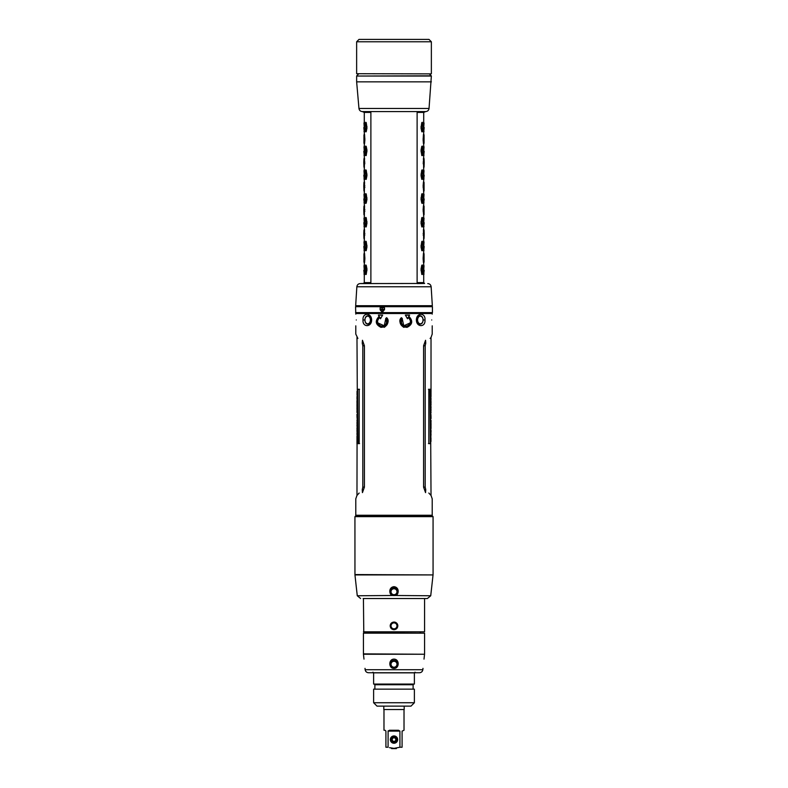 <?xml version="1.0" encoding="UTF-8"?>
<svg xmlns="http://www.w3.org/2000/svg" width="788" height="788" viewBox="0 0 788 788"><rect width="100%" height="100%" fill="white"/><g stroke="black" fill="none" stroke-linecap="round" stroke-linejoin="round"><path stroke-width="1.18" d="M356.994 402.146L357.023 410.834M359.18 493.032L356.974 495.425L357.062 442.748M362.244 489.673C355.161 497.415 355.161 497.415 362.244 489.673L362.815 487.112L362.815 345.784L362.244 343.223C355.161 335.471 355.161 335.471 362.244 343.223L362.441 340.288C353.536 331.984 353.536 331.984 362.441 340.288L364.42 345.784L364.42 487.112L362.441 492.608C353.536 500.912 353.536 500.912 362.441 492.608L362.244 489.673L362.5 492.549M355.782 325.838L355.782 334.073L357.89 338.466M357.634 443.624L359.18 443.624L359.18 389.272L357.634 389.272L357.634 443.624L359.525 443.595M357.319 395.212L356.974 337.471M356.974 391.587L357.516 399.122M356.974 398.866L357.003 396.541L357.171 399.152M357.043 396.817L357.013 398.038M357.338 401.033L357.338 399.27M356.974 400.698L356.974 402.609M356.974 406.047L356.974 404.411M356.974 405.879L356.994 406.933M357.023 411.681L356.984 410.844M357.033 411.385L357.033 412.705M357.023 414.34L356.984 416.448L356.984 414.192L357.328 415.404M356.974 411.129L356.974 412.538M357.023 414.202L357.013 415.365M357.112 410.696L357.062 409.08M357.122 407.347L357.062 405.19M357.112 404.116L357.338 402.225M357.112 400.353L357.043 398.58M357.122 419.768L357.358 423.658M357.023 423.038L357.013 423.678M357.25 422.289L356.974 419.876M356.994 420.112L357.043 420.654L357.181 420.103M356.984 422.526L357.338 429.036M356.974 428.229L357.348 436.148M356.984 433.597L356.974 434.227L356.974 433.597M356.974 438.611L356.984 437.616L357.328 438.128M356.994 437.104L357.003 436.178M356.984 438.463L356.974 443.93M357.122 440.837L357.013 438.867M357.122 436.168L357.013 433.597M357.043 433.026L357.092 431.982M357.102 429.795L357.319 428.83M356.984 428.367L357.013 427.559M357.062 422.998L357.092 421.166M357.062 418.517L356.974 414.803M431.686 516.15L432.218 515.244L355.782 515.244L355.782 498.824L356.974 495.425M378.398 315.072L382.643 315.072L380.515 318.746L379.777 317.466C376.378 321.011 376.841 323.888 381.185 326.084C386.14 325.72 387.637 323.198 385.687 318.5L386.662 317.682C389.154 323.651 387.243 326.862 380.939 327.335C375.423 324.548 374.822 320.883 379.136 316.362L378.398 315.072L382.564 315.151L380.574 318.598L379.865 317.357L377.698 319.987M356.274 319.977C355.743 327.493 355.743 327.493 356.274 319.977C355.743 327.493 355.743 327.493 356.274 319.977C355.743 312.462 355.743 312.462 356.274 319.977C355.743 312.462 355.743 312.462 356.274 319.977M371.621 319.977C371.631 327.424 362.293 327.552 363.022 319.977C362.293 312.511 371.572 312.403 371.621 319.977L371.099 319.997C370.803 317.406 369.69 315.978 367.74 315.732L365.691 317.15M362.244 343.223L362.5 340.337M379.136 316.362L378.595 315.151M377.629 322.824L384.229 325.779L385.834 318.51L386.691 317.791C389.065 323.71 387.144 326.853 380.939 327.247C375.541 324.41 374.999 320.785 379.304 316.392M430.514 313.013L359.18 313.181M428.82 313.181L394 313.181L428.82 313.181M410.302 319.987L408.135 317.357L407.485 318.746L405.357 315.072L409.602 315.072L408.864 316.362C413.178 320.883 412.577 324.548 407.061 327.335C400.757 326.862 398.846 323.651 401.338 317.682L402.313 318.5C400.363 323.198 401.86 325.72 406.815 326.084C411.159 323.888 411.622 321.011 408.223 317.466L407.426 318.598L405.436 315.151L409.405 315.151L408.696 316.392C413.001 320.785 412.459 324.41 407.061 327.247C400.856 326.853 398.935 323.71 401.309 317.791L402.166 318.51L403.781 325.779L410.371 322.814M431.726 319.977C432.257 327.493 432.257 327.493 431.726 319.977C432.257 327.493 432.257 327.493 431.726 319.977C432.257 312.462 432.257 312.462 431.726 319.977C432.257 312.462 432.257 312.462 431.726 319.977M424.978 319.977C425.707 327.552 416.369 327.424 416.379 319.977C416.428 312.403 425.707 312.511 424.978 319.977L423.126 319.977M425.5 492.549L425.756 489.673C432.839 497.415 432.839 497.415 425.756 489.673L425.559 492.608C434.464 500.912 434.464 500.912 425.559 492.608L423.58 487.112L423.58 345.784L425.559 340.288C434.464 331.984 434.464 331.984 425.559 340.288L425.756 343.223C432.839 335.471 432.839 335.471 425.756 343.223L425.5 340.337M431.016 394.433L431.026 337.471L430.11 338.466M428.82 493.032L431.026 495.425L432.218 498.824L432.218 515.244M425.756 489.673L425.185 487.112L425.185 345.784L425.756 343.223M430.366 389.272L428.82 389.272L428.82 443.624L430.366 443.624L430.366 389.272L428.475 389.302M430.681 437.685L431.026 495.425M431.026 441.31L430.484 433.764M430.957 436.079L430.829 433.745M430.987 434.858L431.026 434.05M430.662 431.854L430.662 433.627M431.006 430.75L430.514 429.194M431.026 432.188L431.026 430.287M431.026 426.85L430.859 429.233M431.026 428.485L430.977 422.053M431.026 427.007L431.006 425.953M430.977 421.216L431.016 422.053M430.967 421.511L430.967 420.191M430.977 418.556L431.016 416.448L431.016 418.694L430.672 417.492M431.026 421.757L431.026 420.359M430.977 418.694L430.987 417.532M430.888 422.201L430.938 423.816M430.878 425.55L430.938 427.707M430.888 428.78L430.662 430.672M430.888 432.543L430.957 434.316M430.878 413.129L430.642 409.238M430.977 409.858L430.987 409.218M430.75 410.607L431.026 413.02M431.006 412.774L430.957 412.232L430.819 412.794M431.016 410.371L430.662 403.85M431.026 404.668L430.652 396.738M431.016 399.299L431.026 398.669L431.026 399.299M431.016 394.02L431.016 395.281L430.672 394.768M431.006 395.793L430.997 396.709M431.026 388.967L430.938 390.149M430.878 392.06L430.987 394.02M430.878 396.719L430.987 399.299M430.957 399.871L430.908 400.915M430.898 403.101L430.681 404.067M431.016 404.52L430.987 405.337M430.938 409.888L430.908 411.73M430.938 414.38L431.026 418.083M430.366 443.624L430.021 389.302M428.475 443.595L430.021 443.595M431.016 439.192L430.829 436.631L430.681 439.231M430.997 424.052L430.997 425.559M430.967 401.673L430.938 402.55M430.977 402.471L431.006 402.973M431.006 407.041L430.938 408.194M431.026 391.863L431.026 390.159L430.938 391.823M430.977 390.149L430.967 390.7M422.309 317.15L420.26 315.732C418.31 315.998 417.197 317.406 416.901 319.977C417.197 322.548 418.32 323.966 420.26 324.223L422.309 322.804M371.099 319.997C370.793 322.558 369.68 323.966 367.74 324.223L365.691 322.804M357.634 389.272L357.979 443.595M359.525 389.302L357.979 389.302M356.984 393.704L357.171 396.266L357.319 393.665M357.003 408.834L357.003 407.337M357.033 431.223L357.062 430.337M357.023 430.415L356.994 429.923M357.013 424.693L356.974 426.367L357.062 424.702M357.023 426.367L357.033 425.855M357.003 442.196L357.062 441.073M423.048 223.073L423.589 226.914L423.717 223.112L423.609 217.744L423.058 221.526M423.717 262.798L423.717 282.616L417.118 282.616L417.118 283.463L417.118 111.591L417.118 112.428L423.717 112.428L425.648 111.581L362.352 111.581L364.283 112.428L364.283 134.305M422.545 274.066L421.807 274.47L422.348 274.451L421.807 274.47L421.028 269.112L421.767 265.3L422.555 265.684L423.166 269.486L422.595 274.066L421.807 270.264L422.555 265.684M422.506 265.684L421.767 265.3L422.319 265.28M423.048 270.629L423.589 274.47L423.717 270.668L423.609 265.3L423.058 269.082M424.052 262.177L423.451 262.581L423.117 258.779L423.442 253.411L424.062 253.795L424.072 262.177L423.619 253.391M422.575 250.308L421.807 250.692L422.348 250.673L421.807 250.692L421.038 246.89L421.767 241.522L422.555 241.906L423.166 245.708L422.595 250.288L421.807 246.486L422.23 241.167M422.506 241.906L421.767 241.522L422.319 241.502M423.048 246.851L423.589 250.692L423.717 246.89L423.609 241.522L423.058 245.304M423.629 238.784L423.442 229.633L424.062 230.017L424.21 233.819L424.062 238.419L423.619 229.613M422.545 226.511L421.807 226.914L422.348 226.895L421.807 226.914L421.038 223.112L421.767 217.744L422.555 218.128L423.166 221.93L422.595 226.511L421.807 222.708L422.23 217.389M422.506 218.128L421.767 217.744L422.319 217.724M423.629 215.006L423.117 209.667L423.442 205.855L424.062 206.239L423.56 205.353M423.117 209.667L423.767 210.061L423.619 205.835M422.545 202.733L421.807 203.137L422.348 203.117L421.807 203.137L421.038 199.334L421.767 193.966L422.555 194.35L423.166 198.152L422.595 202.733L421.807 198.931L422.23 193.612M422.506 194.35L421.767 193.966L422.319 193.947M423.048 199.295L423.589 203.137L423.717 199.334L423.609 193.966L423.058 197.749M423.629 191.228L423.117 185.889L423.442 182.077L424.062 182.461L423.56 181.575M423.117 185.889L423.767 186.283L423.619 182.058M422.575 178.974L421.807 179.359L422.348 179.339L421.807 179.359L421.038 175.557L421.767 170.188L422.555 170.572L423.166 174.375L422.595 178.955L421.807 175.153L422.23 169.834M422.506 170.572L421.767 170.188L422.319 170.169M423.048 175.517L423.589 179.359L423.717 175.557L423.609 170.188L423.058 173.971M423.629 167.45L423.442 158.299L424.062 158.683L424.21 162.486L424.052 167.066L423.619 158.28M422.575 155.197L421.807 155.581L422.348 155.561L421.807 155.581L421.028 150.222L421.767 146.41L422.555 146.795L423.166 150.597L422.595 155.177L421.807 151.375L422.555 146.795M422.506 146.795L421.767 146.41L422.319 146.391M423.048 151.739L423.589 155.581L423.717 151.779L423.609 146.41L423.058 150.193M424.052 143.288L423.451 143.692L423.117 139.89L423.442 134.521L424.062 134.906L424.072 143.288L423.619 134.502M422.575 131.419L421.807 131.803L422.348 131.783L421.807 131.803L421.038 128.001L421.767 122.632L422.555 123.017L423.166 126.819L422.595 131.399L421.807 127.597L422.23 122.278M422.506 123.017L421.767 122.632L422.319 122.613M423.048 127.961L423.589 131.803L423.717 128.001L423.609 122.632L423.058 126.415M423.717 282.616L424.574 283.463L417.118 283.572M364.283 262.798L364.283 282.616L363.426 283.463L370.882 283.572M364.283 282.616L370.882 282.616L370.882 111.581L370.882 112.428L364.283 112.428M365.455 274.066L366.193 274.47L365.652 274.451L366.193 274.47L366.972 269.112L366.233 265.3L365.445 265.684L364.834 269.486L365.405 274.066L366.193 270.264L365.445 265.684M365.494 265.684L366.233 265.3L365.681 265.28M364.952 270.629L364.411 274.47L364.283 270.668L364.391 265.3L364.942 269.082M363.948 262.177L364.548 262.581L364.883 258.779L364.558 253.411L363.957 253.775L363.928 262.177L364.44 252.909M365.425 250.308L366.193 250.692L365.652 250.673L366.193 250.692L366.962 246.89L366.233 241.522L365.445 241.906L364.834 245.708L365.405 250.288L366.193 246.486L365.77 241.167M365.494 241.906L366.233 241.522L365.681 241.502M364.952 246.851L364.411 250.692L364.283 246.89L364.391 241.522L364.942 245.304M364.371 238.784L364.558 229.633L363.957 229.998L363.79 233.819L363.938 238.419L364.44 229.131M365.455 226.511L366.193 226.914L365.652 226.895L366.193 226.914L366.962 223.112L366.233 217.744L365.445 218.128L364.834 221.93L365.405 226.511L366.193 222.708L365.77 217.389M365.494 218.128L366.233 217.744L365.681 217.724M364.952 223.073L364.411 226.914L364.283 223.112L364.391 217.744L364.942 221.526M364.371 215.006L364.558 205.855L363.938 206.239L363.79 210.041L363.938 214.641L364.44 205.353M365.455 202.733L366.193 203.137L365.652 203.117L366.193 203.137L366.962 199.334L366.233 193.966L365.445 194.35L364.834 198.152L365.405 202.733L366.193 198.931L365.77 193.612M365.494 194.35L366.233 193.966L365.681 193.947M364.952 199.295L364.411 203.137L364.283 199.334L364.391 193.966L364.942 197.749M364.371 191.228L364.558 182.077L363.938 182.461L363.79 186.263L363.938 190.863L364.44 181.575M365.425 178.974L366.193 179.359L365.652 179.339L366.193 179.359L366.962 175.557L366.233 170.188L365.445 170.572L364.834 174.375L365.405 178.955L366.193 175.153L365.77 169.834M365.494 170.572L366.233 170.188L365.681 170.169M364.952 175.517L364.411 179.359L364.283 175.557L364.391 170.188L364.942 173.971M364.371 167.45L364.558 158.299L363.957 158.664L363.79 162.486L363.948 167.066L364.44 157.797M365.425 155.197L366.193 155.581L365.652 155.561L366.193 155.581L366.972 150.222L366.233 146.41L365.445 146.795L364.834 150.597L365.405 155.177L366.193 151.375L365.445 146.795M365.494 146.795L366.233 146.41L365.681 146.391M364.952 151.739L364.411 155.581L364.283 151.779L364.391 146.41L364.942 150.193M363.948 143.288L364.548 143.692L364.883 139.89L364.558 134.521L363.957 134.886L363.928 143.288L364.44 134.019M365.425 131.419L366.193 131.803L365.652 131.783L366.193 131.803L366.962 128.001L366.233 122.632L365.445 123.017L364.834 126.819L365.405 131.399L366.193 127.597L365.77 122.278M365.494 123.017L366.233 122.632L365.681 122.613M364.952 127.961L364.411 131.803L364.283 128.001L364.391 122.632L364.942 126.415M366.972 269.112L366.193 269.506M366.962 270.668L366.193 270.264M364.283 270.658L363.987 265.684M364.283 274.352L363.81 270.264M364.47 274.943L363.977 274.066M364.883 258.779L364.233 258.375M364.371 262.562L364.43 263.064M364.883 257.223L364.233 257.617M366.962 246.89L366.193 246.486M366.972 245.334L366.193 245.728M364.283 246.88L363.987 241.906M364.283 250.574L363.81 246.486M364.47 251.165L363.977 250.288M364.883 235.001L364.233 234.597M364.883 233.445L364.233 233.839M366.962 223.112L366.193 222.708M366.972 221.556L366.193 221.95M364.283 223.102L363.987 218.128M364.283 226.796L363.81 222.708M364.283 217.843L364.46 217.242M364.883 211.223L364.233 210.82M364.883 209.667L364.233 210.061M366.962 199.334L366.193 198.931M366.972 197.778L366.193 198.172M364.283 199.325L363.987 194.35M364.283 203.018L363.81 198.931M364.283 194.065L364.46 193.464M364.883 187.446L364.233 187.042M364.883 185.889L364.233 186.283M366.962 175.557L366.193 175.153M366.972 174L366.193 174.394M364.283 175.547L363.987 170.572M364.283 179.24L363.81 175.153M364.47 179.841L363.977 178.955M364.283 170.287L364.46 169.686M364.883 163.668L364.233 163.264M364.883 162.111L364.233 162.505M366.962 151.779L366.193 151.375M366.972 150.222L366.193 150.616M364.283 151.769L363.987 146.795M364.283 155.463L363.81 151.375M364.47 156.063L363.977 155.177M364.883 139.89L364.233 139.486M364.371 143.672L364.43 144.174M364.883 138.333L364.233 138.727M366.962 128.001L366.193 127.597M366.972 126.444L366.193 126.838M364.283 127.991L363.987 123.017M364.283 131.685L363.81 127.597M364.47 132.286L363.977 131.399M421.038 270.668L421.807 270.264M421.028 269.112L421.807 269.506M423.717 270.658L424.013 265.684M423.717 274.352L424.19 270.264M423.53 274.943L424.023 274.066M423.117 258.779L423.767 258.375M423.117 257.223L423.767 257.617M423.629 262.562L423.57 263.064M421.038 246.89L421.807 246.486M421.028 245.334L421.807 245.728M423.717 246.88L424.013 241.906M423.717 250.574L424.19 246.486M423.53 251.165L424.023 250.288M423.117 235.001L423.767 234.597M423.117 233.445L423.767 233.839M424.062 238.419L423.57 239.286M421.038 223.112L421.807 222.708M421.028 221.556L421.807 221.95M423.717 223.102L424.013 218.128M423.717 226.796L424.19 222.708M423.717 217.843L423.54 217.242M423.117 211.223L423.767 210.061M424.062 206.239L424.072 214.622L423.767 210.82M421.038 199.334L421.807 198.931M421.028 197.778L421.807 198.172M423.717 199.325L424.013 194.35M423.717 203.018L424.19 198.931M423.717 194.065L423.54 193.464M423.117 187.446L423.767 186.283M424.062 182.461L424.072 190.844L423.767 187.042M421.038 175.557L421.807 175.153M421.028 174L421.807 174.394M423.717 175.547L424.013 170.572M423.717 179.24L424.19 175.153M423.717 170.287L423.54 169.686M423.53 179.841L424.023 178.955M423.117 163.668L423.767 163.264M423.117 162.111L423.767 162.505M421.038 151.779L421.807 151.375M421.028 150.222L421.807 150.616M423.717 151.769L424.013 146.795M423.717 155.463L424.19 151.375M423.53 156.063L424.023 155.177M423.117 139.89L423.767 139.486M423.117 138.333L423.767 138.727M423.629 143.672L423.57 144.174M421.038 128.001L421.807 127.597M421.028 126.444L421.807 126.838M423.717 127.991L424.013 123.017M423.717 131.685L424.19 127.597M423.53 132.286L424.023 131.399M428.82 39.4L359.013 39.4L356.639 41.774L356.639 73.708L431.194 73.875L356.639 73.708M355.575 312.619L432.425 312.619L355.743 312.787L355.575 306.69L432.425 306.69L360.48 306.522M382.387 312.196L384.514 309.605L382.249 309.704L382.249 312.196L380.151 309.871L380.131 307.803L384.505 307.803L384.514 309.605M384.505 309.389L382.239 309.389L382.101 307.803L384.505 307.803M432.336 305.705L431.538 306.502L356.462 306.502L355.664 305.705L432.336 305.705L431.144 286.763L356.856 286.763C357.151 284.813 358.284 283.749 360.254 283.572L363.426 283.463M424.574 283.463L360.254 283.572M363.426 631.809L424.574 631.809L363.77 632.153L363.426 598.516M394 622.047C396.315 622.264 397.585 623.544 397.822 625.869C397.595 628.184 396.315 629.464 394 629.691C391.685 629.464 390.415 628.194 390.178 625.869C390.405 623.544 391.685 622.274 394 622.047A3.822 3.822 0 0 1 397.822 625.869A3.822 3.822 0 0 0 394 622.047M414.38 702.738L410.981 706.137L377.019 706.137L373.62 702.738L373.62 689.155L414.38 689.155L414.38 702.738L373.62 702.738M414.38 672.854L414.38 684.063L373.62 684.063L373.62 672.854L414.38 672.854L415.059 672.174M383.805 706.137L383.805 709.535L404.195 709.535L404.195 706.137M385.913 737.647L385.913 747.241L385.913 731.106L385.066 730.259L385.913 731.106L385.913 735.096M385.066 730.259L383.983 730.259L385.066 730.259M388.11 730.9L388.08 747.241L385.913 747.241C385.913 748.728 385.913 748.728 385.913 747.241C385.913 748.728 385.913 748.728 385.913 747.241M399.92 731.106L388.08 731.106L389.459 730.259L398.541 730.259L399.92 731.106L399.92 747.241L394 748.364L389.508 747.684M391.045 748.058L391.853 748.196M402.087 735.096L402.087 731.106L404.017 730.259L402.087 731.106L402.087 747.241L399.92 747.241M402.087 737.647L402.087 747.241C402.087 748.728 402.087 748.728 402.087 747.241C402.087 748.728 402.087 748.728 402.087 747.241M394 735.943A3.654 3.654 0 0 0 390.346 739.597A3.654 3.654 0 0 0 394 743.251A3.654 3.654 0 0 0 397.654 739.597A3.654 3.654 0 0 0 394 735.943M396.374 748.6L391.626 748.6M394 736.288A3.31 3.31 0 0 1 397.31 739.597A3.31 3.31 0 0 1 394 742.907A3.31 3.31 0 0 1 390.69 739.597A3.31 3.31 0 0 1 394 736.288M394 736.967A2.63 2.63 0 0 0 391.37 739.597A2.63 2.63 0 0 0 394 742.227A2.63 2.63 0 0 0 396.63 739.597A2.63 2.63 0 0 0 394 736.967M394 737.814A1.783 1.783 0 0 0 392.217 739.597A1.783 1.783 0 0 0 394 741.38A1.783 1.783 0 0 0 395.783 739.597A1.783 1.783 0 0 0 394 737.814M433.065 574.56L433.065 516.652L354.935 516.652L354.955 574.925L433.045 574.925L354.935 574.56M394 586.676C400.097 587.395 398.57 595.373 395.478 595.492L392.522 595.492C389.282 595.245 388.051 587.296 394 586.676M430.74 595.492L431.745 586.676L430.731 595.767L395.478 595.492M357.26 595.492L356.255 586.676L357.269 595.767L392.522 595.492M433.065 516.652L432.553 516.15L355.447 516.15L354.935 516.652M430.731 595.767L427.391 598.516L363.169 598.516M427.391 598.516L424.831 598.516M394 587.907A3.822 3.822 0 0 1 397.822 591.729A3.822 3.822 0 0 1 394 595.551A3.822 3.822 0 0 1 390.178 591.729A3.822 3.822 0 0 1 394 587.907M363.426 633.168L424.574 633.168L363.426 633.168L363.445 654.247L424.555 654.247L363.426 653.873M394 668.362C399.319 668.697 399.792 659.172 394 659.113C388.218 659.172 388.671 668.697 394 668.362M422.989 668.362L422.841 669.721C422.486 671.583 421.353 672.588 419.462 672.745L417.098 672.745M365.011 668.362L365.159 669.721C365.514 671.583 366.647 672.588 368.538 672.745L370.902 672.745M394 668.066A3.822 3.822 0 0 1 390.178 664.245A3.822 3.822 0 0 1 394 660.423A3.822 3.822 0 0 1 397.822 664.245A3.822 3.822 0 0 1 394 668.066M419.462 672.745L368.538 672.745M432.218 314.116L432.218 313.526L355.782 313.526L355.782 314.116M362.815 487.112L364.42 487.112M362.815 345.784L364.42 345.784M425.185 487.112L423.58 487.112M425.185 345.784L423.58 345.784M431.026 402.609L430.967 400.915M431.026 406.549L430.987 408.204M416.379 319.977L416.901 319.977M363.022 319.977L364.874 319.958M356.974 430.278L357.033 431.972M367.779 324.026A4.048 2.866 -90 0 0 370.646 319.977A4.048 2.866 -90 0 0 367.779 315.929A4.048 2.866 -90 0 0 367.76 315.929A4.048 2.866 -90 0 0 364.913 319.977A4.048 2.866 -90 0 0 367.76 324.026A4.048 2.866 -90 0 0 367.779 324.026M367.661 323.829A3.851 2.728 -90 0 0 370.39 319.977A3.851 2.728 -90 0 0 367.661 316.126A3.851 2.728 -90 0 0 364.942 319.977A3.851 2.728 -90 0 0 367.661 323.829M420.221 324.026A4.048 2.866 90 0 0 420.24 324.026A4.048 2.866 90 0 0 423.087 319.977A4.048 2.866 90 0 0 420.24 315.929A4.048 2.866 90 0 0 420.221 315.929A4.048 2.866 90 0 0 417.354 319.977A4.048 2.866 90 0 0 420.221 324.026M420.339 323.829A3.851 2.728 90 0 0 423.058 319.977A3.851 2.728 90 0 0 420.339 316.126A3.851 2.728 90 0 0 417.61 319.977A3.851 2.728 90 0 0 420.339 323.829M358.964 108.478L429.036 108.478L431.361 76.052L356.639 76.052L356.639 81.844L431.361 81.844L356.639 81.844L358.964 108.478C359.289 110.389 360.421 111.423 362.352 111.581M429.322 73.875L431.263 75.815L356.639 76.052M431.361 73.708L431.361 41.774L356.639 41.774M380.131 307.803L382.101 307.803L382.239 309.389A1.684 0.512 90 0 0 382.249 309.704L382.249 312.196M380.131 309.389L382.101 309.389A1.684 0.512 90 0 0 382.101 309.704L380.131 309.605M391.025 625.869A2.975 2.975 0 0 1 394 622.894A2.975 2.975 0 0 1 396.975 625.869A2.975 2.975 0 0 1 394 628.834A2.975 2.975 0 0 1 391.025 625.869M374.891 689.155L374.891 684.742L413.109 684.742L413.789 684.063M394 588.754A2.975 2.975 0 0 1 396.975 591.729A2.975 2.975 0 0 1 394 594.704A2.975 2.975 0 0 1 391.025 591.729A2.975 2.975 0 0 1 394 588.754M365.159 669.721L422.841 669.721M394 667.219A2.975 2.975 0 0 0 396.975 664.245A2.975 2.975 0 0 0 394 661.28A2.975 2.975 0 0 0 391.025 664.245A2.975 2.975 0 0 0 394 667.219M356.974 436.394L356.974 437.645M382.604 315.101L380.525 318.687M378.407 318.657L379.836 317.406C373.758 322.371 382.062 327.759 380.939 326.055L378.536 324.508M386.672 317.731C391.321 321.898 383.421 328.655 384.111 327.069C383.264 328.291 391.144 323.287 386.681 317.741M431.026 337.471L432.218 334.073L432.218 325.838M431.026 396.502L431.026 395.241M431.026 425.293L431.026 423.53M409.593 318.657L408.164 317.406C414.242 322.371 405.938 327.759 407.071 326.055L409.474 324.498M405.396 315.101L407.475 318.687M401.328 317.731C396.61 321.977 404.766 328.734 403.889 327.069C405.958 328.103 396.768 325.168 401.319 317.741M356.314 516.15L355.782 515.244M356.974 407.603L356.974 409.366M356.974 441.034L356.974 442.718M423.717 253.194L423.717 239.02M423.717 229.416L423.717 215.242M423.717 205.638L423.717 191.464M423.717 181.861L423.717 167.686M423.717 158.083L423.717 143.909M423.717 134.305L423.717 112.428M364.283 143.909L364.283 158.083M364.283 167.686L364.283 181.861M364.283 191.464L364.283 205.638M364.283 215.242L364.283 229.416M364.283 239.02L364.283 253.194M365.445 265.674L365.77 264.945M363.977 265.664L364.46 264.798M363.977 241.886L364.46 241.02M363.938 238.419L364.43 239.286M363.987 226.53L364.47 227.397M363.938 214.641L364.43 215.508M365.405 202.743L365.74 203.471M363.987 202.752L364.47 203.619M363.938 190.863L364.43 191.73M363.938 167.086L364.43 167.952M365.445 146.785L365.77 146.056M363.977 146.775L364.46 145.908M363.977 122.997L364.46 122.13M422.23 264.945L422.555 265.674M423.54 264.798L424.023 265.664M423.56 252.909L424.052 253.775M423.54 241.02L424.023 241.886M423.56 229.131L424.052 229.998M423.53 227.397L424.013 226.53M423.57 215.508L424.062 214.641M422.26 203.471L422.595 202.743M423.53 203.619L424.013 202.752M423.57 191.73L424.062 190.863M423.56 157.797L424.052 158.664M423.57 167.952L424.062 167.086M422.23 146.056L422.555 146.785M423.54 145.908L424.023 146.775M423.56 134.019L424.052 134.886M423.54 122.13L424.023 122.997M368.646 315.919L367.76 315.929C364.046 315.624 364.046 324.331 367.76 324.026L368.646 324.035M419.354 324.035L420.24 324.026C423.954 324.331 423.954 315.624 420.24 315.929L419.354 315.919M429.036 108.478C428.711 110.389 427.579 111.423 425.648 111.581M358.678 73.875L356.737 75.815M431.361 41.774L428.987 39.4M432.425 312.619L432.425 306.69M357.919 306.502L355.575 306.69M430.081 306.502L432.257 306.522M356.856 286.763L355.664 305.705M431.144 286.763C430.849 284.813 429.716 283.749 427.746 283.572M368.016 632.833L367.336 632.153M419.984 632.833L420.664 632.153M424.574 631.809L424.574 598.516M374.891 684.742L374.211 684.063M413.109 689.155L413.109 684.742M373.62 672.854L372.941 672.174M383.983 709.535L383.983 730.259M404.017 709.535L404.017 730.259M431.745 586.676L433.045 574.925M356.255 586.676L354.955 574.925M357.269 595.767L360.608 598.516M424.574 653.873L424.574 633.168M424.013 659.113L424.555 654.247M363.987 659.113L363.445 654.247"/></g></svg>
